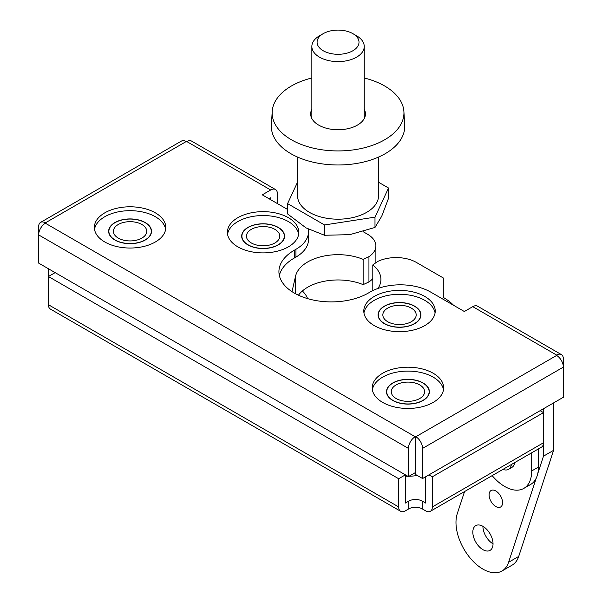 <?xml version="1.0" encoding="UTF-8"?>
<svg xmlns="http://www.w3.org/2000/svg" width="602" height="602" viewBox="0 0 602 602"><rect width="100%" height="100%" fill="white"/><g stroke="black" fill="none" stroke-linecap="round" stroke-linejoin="round"><path stroke-width="0.9" d="M145.232 222.552A21.431 12.371 0 0 0 121.875 219.865A21.431 12.371 0 0 0 108.646 231.303A21.431 12.371 0 0 0 114.922 240.055A21.431 12.371 0 0 0 138.279 242.734A21.431 12.371 0 0 0 151.508 231.303A21.431 12.371 0 0 0 145.232 222.552M278.267 227.413A21.431 12.371 0 0 0 254.909 224.727A21.431 12.371 0 0 0 241.68 236.165A21.431 12.371 0 0 0 247.956 244.916A21.431 12.371 0 0 0 271.314 247.595A21.431 12.371 0 0 0 284.543 236.165A21.431 12.371 0 0 0 278.267 227.413M414.665 306.162A21.431 12.371 0 0 0 391.308 303.483A21.431 12.371 0 0 0 378.079 314.914A21.431 12.371 0 0 0 384.354 323.665A21.431 12.371 0 0 0 407.712 326.344A21.431 12.371 0 0 0 420.948 314.914A21.431 12.371 0 0 0 414.665 306.162M423.086 382.97A21.431 12.371 0 0 0 399.728 380.283A21.431 12.371 0 0 0 386.499 391.721A21.431 12.371 0 0 0 392.775 400.473A21.431 12.371 0 0 0 416.132 403.152A21.431 12.371 0 0 0 429.369 391.721A21.431 12.371 0 0 0 423.086 382.97M433.192 373.248A35.721 20.626 0 0 0 394.265 368.778A35.721 20.626 0 0 0 372.209 387.831A35.721 20.626 0 0 0 382.669 402.414A35.721 20.626 0 0 0 421.603 406.884A35.721 20.626 0 0 0 443.651 387.831A35.721 20.626 0 0 0 433.192 373.248M443.493 389.772A35.721 20.626 0 0 0 433.192 377.138A35.721 20.626 0 0 0 395.838 372.314A35.721 20.626 0 0 0 372.367 389.772M424.771 296.44A35.721 20.626 0 0 0 385.844 291.97A35.721 20.626 0 0 0 363.789 311.023A35.721 20.626 0 0 0 374.256 325.607A35.721 20.626 0 0 0 413.183 330.077A35.721 20.626 0 0 0 435.231 311.023A35.721 20.626 0 0 0 424.771 296.44M435.073 312.972A35.721 20.626 0 0 0 424.771 300.33A35.721 20.626 0 0 0 387.417 295.507A35.721 20.626 0 0 0 363.947 312.972M288.373 217.691A35.721 20.626 0 0 0 249.439 213.221A35.721 20.626 0 0 0 227.39 232.274A35.721 20.626 0 0 0 237.85 246.858A35.721 20.626 0 0 0 276.785 251.327A35.721 20.626 0 0 0 298.833 232.274A35.721 20.626 0 0 0 288.373 217.691M298.675 234.216A35.721 20.626 0 0 0 288.373 221.581A35.721 20.626 0 0 0 251.011 216.758A35.721 20.626 0 0 0 227.548 234.216M155.339 212.83A35.721 20.626 0 0 0 116.404 208.36A35.721 20.626 0 0 0 94.356 227.413A35.721 20.626 0 0 0 104.816 241.996A35.721 20.626 0 0 0 143.75 246.466A35.721 20.626 0 0 0 165.798 227.413A35.721 20.626 0 0 0 155.339 212.83M165.64 229.354A35.721 20.626 0 0 0 155.339 216.72A35.721 20.626 0 0 0 117.977 211.896A35.721 20.626 0 0 0 94.514 229.354M415.508 444.314L415.169 436.736A9.527 5.501 120 0 0 408.434 448.4L408.434 476.596L415.169 472.705L415.508 444.314L415.847 474.654L422.581 478.537L563.359 397.26L563.359 358.958A9.527 5.501 120 0 0 561.388 354.593A9.527 5.501 120 0 0 556.624 355.067L472.766 306.651L464.345 311.512L430.663 292.068A42.87 24.75 0 0 0 370.042 292.068L368.356 293.039A52.389 30.25 180 0 1 294.265 293.039A52.389 30.25 180 0 1 278.922 271.652A52.389 30.25 180 0 1 294.265 250.259L295.951 249.288A42.87 24.75 0 0 0 308.502 231.785A42.87 24.75 0 0 0 308.254 229.121M408.434 476.596L38.641 263.097L38.641 234.9A9.527 5.501 -60 0 1 45.376 223.229L45.376 222.845A9.527 5.501 -120 0 0 40.612 222.371A9.527 5.501 -120 0 0 38.641 226.728L38.641 234.9L408.434 448.4M277.424 203.596L277.424 193.874A9.527 5.501 120 0 0 275.453 189.51A9.527 5.501 120 0 0 270.689 189.984L186.831 141.568A9.527 5.501 -60 0 1 191.586 141.094L275.453 189.51M287.583 209.458L262.269 194.845L270.689 189.984M269.004 198.735L270.689 197.757L270.689 199.706M472.766 306.651A9.527 5.501 -60 0 1 477.529 306.177L561.388 354.593M556.624 355.067L556.624 355.458A9.527 5.501 60 0 1 563.359 367.122L422.581 448.4A9.527 5.501 -120 0 0 415.847 436.736L415.508 436.54M40.612 222.371L181.39 141.094A9.527 5.501 60 0 1 186.153 141.568L186.831 141.568M279.351 275.535A52.389 30.25 180 0 1 294.265 258.04L295.951 257.069A42.87 24.75 0 0 0 308.502 239.566L308.502 231.785M422.581 478.537L422.581 448.4M492.158 475.625A38.107 22.003 -120 0 0 504.762 486.514A38.107 22.003 -120 0 0 523.815 488.403A38.107 22.003 -120 0 0 531.701 470.96L531.701 452.787M538.436 448.904L538.436 467.069A38.107 22.003 60 0 1 530.55 484.512L523.815 488.403M543.493 408.735L543.493 442.763A9.527 5.501 60 0 1 541.522 447.12L430.377 511.294A9.527 5.501 -120 0 0 432.349 506.929L543.493 442.763L543.493 456.166L537.782 473.526M432.349 506.929L432.349 476.792L543.493 412.626L540.122 410.677M48.408 268.733L48.408 304.702L398.667 506.929A9.527 5.501 120 0 0 400.646 511.294A9.527 5.501 120 0 0 405.409 510.82L408.773 508.871L408.773 501.097L405.409 503.039L405.409 474.843L55.143 272.623L48.408 276.514L398.667 478.733L398.667 506.929M398.667 478.733L405.409 474.843M400.646 511.294L50.38 309.067A9.527 5.501 -60 0 1 48.408 304.702M307.577 298.615A42.87 24.75 0 0 0 302.377 290.984M408.773 501.097A9.527 5.501 180 0 1 422.243 501.097L422.243 508.871A9.527 5.501 0 0 0 408.773 508.871M425.614 476.792L425.614 503.039L422.243 501.097M430.377 511.294A9.527 5.501 -120 0 1 425.614 510.82L422.243 508.871M432.349 476.792L428.978 474.843M292.008 291.646L295.552 276.183A42.87 24.75 180 0 1 307.735 261.93A42.87 24.75 180 0 1 363.134 259.357L363.134 284.641L368.943 281.939A28.58 16.502 0 0 0 372.804 278.613M298.457 295.213A42.87 24.75 180 0 1 307.735 287.207A42.87 24.75 180 0 1 363.134 284.641M363.134 259.357L368.943 256.663A28.58 16.502 0 0 0 375.889 245.887A28.58 16.502 0 0 0 367.513 234.216L363.051 231.642M368.943 256.663L368.943 281.939M373.105 290.465A42.87 24.75 0 0 0 372.804 290.217L372.804 264.94A42.87 24.75 0 0 1 380.915 279.426A42.87 24.75 0 0 1 377.951 288.463M453.637 305.327A61.916 35.751 0 0 0 443.298 297.411L443.298 277.966L416.351 262.412A28.58 16.502 0 0 0 377.477 261.584L372.804 264.94M415.169 452.787A52.389 30.25 0 0 0 415.847 452.734M414.5 323.567A21.198 12.236 180 0 1 391.398 326.216A21.198 12.236 180 0 1 378.319 314.914A21.198 12.236 180 0 1 384.527 306.26A21.198 12.236 180 0 1 407.622 303.611A21.198 12.236 180 0 1 420.708 314.914A21.198 12.236 180 0 1 414.5 323.567M387.726 308.111A16.668 9.624 180 0 1 405.891 306.019A16.668 9.624 180 0 1 416.185 314.914A16.668 9.624 180 0 1 411.301 321.716A16.668 9.624 180 0 1 393.136 323.808A16.668 9.624 180 0 1 382.842 314.914A16.668 9.624 180 0 1 387.726 308.111M278.101 244.818A21.198 12.236 180 0 1 255 247.467A21.198 12.236 180 0 1 241.914 236.165A21.198 12.236 180 0 1 248.122 227.511A21.198 12.236 180 0 1 271.224 224.855A21.198 12.236 180 0 1 284.31 236.165A21.198 12.236 180 0 1 278.101 244.818M251.32 229.354A16.668 9.624 180 0 1 269.493 227.27A16.668 9.624 180 0 1 279.779 236.165A16.668 9.624 180 0 1 274.896 242.967A16.668 9.624 180 0 1 256.73 245.052A16.668 9.624 180 0 1 246.444 236.165A16.668 9.624 180 0 1 251.32 229.354M417.194 475.429A30.243 17.458 180 0 1 409.029 476.257M407.863 476.265A30.243 17.458 180 0 1 405.409 476.205M422.92 400.375A21.198 12.236 180 0 1 399.818 403.024A21.198 12.236 180 0 1 386.74 391.721A21.198 12.236 180 0 1 392.948 383.068A21.198 12.236 180 0 1 416.042 380.411A21.198 12.236 180 0 1 429.128 391.721A21.198 12.236 180 0 1 422.92 400.375M396.146 384.911A16.668 9.624 180 0 1 414.311 382.827A16.668 9.624 180 0 1 424.606 391.721A16.668 9.624 180 0 1 419.722 398.524A16.668 9.624 180 0 1 401.549 400.608A16.668 9.624 180 0 1 391.262 391.721A16.668 9.624 180 0 1 396.146 384.911M145.067 239.957A21.198 12.236 180 0 1 121.965 242.606A21.198 12.236 180 0 1 108.879 231.303A21.198 12.236 180 0 1 115.087 222.65A21.198 12.236 180 0 1 138.189 219.993A21.198 12.236 180 0 1 151.275 231.303A21.198 12.236 180 0 1 145.067 239.957M118.293 224.493A16.668 9.624 180 0 1 136.458 222.409A16.668 9.624 180 0 1 146.745 231.303A16.668 9.624 180 0 1 141.869 238.106A16.668 9.624 180 0 1 123.696 240.19A16.668 9.624 180 0 1 113.409 231.303A16.668 9.624 180 0 1 118.293 224.493M493.783 504.988A9.527 5.501 60 0 1 491.066 490.517A9.527 5.501 60 0 1 497.877 492.534A9.527 5.501 60 0 1 500.593 507.012A9.527 5.501 60 0 1 493.783 504.988M479.854 547.338A14.29 8.247 60 0 1 475.783 525.621A14.29 8.247 60 0 1 486.002 528.654A14.29 8.247 60 0 1 490.073 550.371A14.29 8.247 60 0 1 479.854 547.338M493.03 543.832A14.29 8.247 60 0 1 489.96 541.507A14.29 8.247 60 0 1 482.924 526.329M536.352 477.868L508.592 562.276A38.107 22.003 60 0 1 501.978 570.997A38.107 22.003 60 0 1 474.737 562.908A38.107 22.003 60 0 1 457.257 513.717L464.548 491.563M553.592 402.904L553.592 450.326L518.698 556.444A38.107 22.003 60 0 1 512.084 565.165L501.978 570.997M553.592 450.326L543.493 456.166M511.376 464.526A14.29 8.247 60 0 1 508.539 469.334A14.29 8.247 60 0 1 502.956 469.387M514.74 462.584A14.29 8.247 60 0 1 511.903 467.385L508.539 469.334M550.07 461.049A33.343 19.249 60 0 1 548.58 465.572M364.24 109.316A27.383 15.81 180 0 1 365.437 113.928A27.383 15.81 180 0 1 357.415 125.111A27.383 15.81 180 0 1 318.684 125.111A27.383 15.81 180 0 1 310.662 113.928A27.383 15.81 180 0 1 311.851 109.316M364.24 77.974A65.904 38.046 180 0 1 384.648 85.981A65.904 38.046 180 0 1 403.912 111.633A65.904 38.046 180 0 1 384.648 139.792A65.904 38.046 180 0 1 291.443 139.792A65.904 38.046 180 0 1 272.179 111.633A65.904 38.046 180 0 1 291.443 85.981A65.904 38.046 180 0 1 311.851 77.974M403.912 111.633L404.694 125.216A66.679 38.498 180 0 1 385.197 153.706A66.679 38.498 180 0 1 290.894 153.706A66.679 38.498 180 0 1 271.404 125.216L272.179 111.633M297.561 157.077L297.561 195.816A40.484 23.373 0 0 0 322.552 217.412A40.484 23.373 0 0 0 366.678 212.34A40.484 23.373 0 0 0 378.53 195.816L378.53 157.077M319.527 35.781L323.229 33.644L319.527 35.781A26.195 15.125 0 0 0 311.851 46.474A26.195 15.125 0 0 0 328.022 60.448A26.195 15.125 0 0 0 356.572 57.175A26.195 15.125 0 0 0 364.24 46.474A26.195 15.125 0 0 0 356.572 35.781L352.87 33.644A20.957 12.1 0 0 0 323.229 33.644L323.229 33.644A20.957 12.1 0 0 0 323.229 50.756A20.957 12.1 0 0 0 352.87 50.756A20.957 12.1 0 0 0 352.87 33.644M297.561 182.113L287.583 203.619L324.523 224.952L374.993 217.141L388.516 188.005L378.53 182.24M287.583 203.619L287.583 213.936L306.049 227.895L324.523 235.262L324.523 224.952M374.993 217.141L374.993 227.458L349.762 234.66L324.523 235.262M388.516 188.005L388.516 198.321L381.751 216.186L374.993 227.458M295.951 257.069L295.951 249.288M294.265 258.04L294.265 250.259M186.153 141.568L45.376 222.845M45.376 223.229L415.169 436.736M415.847 436.736L556.624 355.458M538.436 467.069L531.701 470.96M295.552 276.183L295.552 293.753M518.698 556.444L508.592 562.276M375.889 245.887L375.889 262.728M378.319 314.914L378.319 316.75M420.708 314.914L420.708 316.75M241.914 236.165L241.914 238.001M284.31 236.165L284.31 238.001M386.74 391.721L386.74 393.557M429.128 391.721L429.128 393.557M108.879 231.303L108.879 233.14M151.275 231.303L151.275 233.14M311.851 118.541L311.851 46.474M364.24 118.541L364.24 46.474"/></g></svg>
